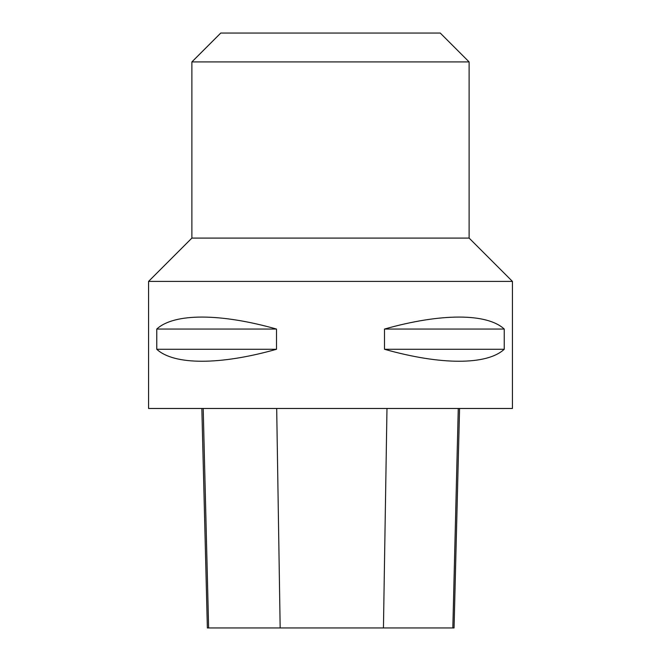 <?xml version="1.0" encoding="UTF-8"?>
<svg xmlns="http://www.w3.org/2000/svg" width="661" height="661" viewBox="0 0 661 661"><rect width="100%" height="100%" fill="white"/><g stroke="black" fill="none" stroke-linecap="round" stroke-linejoin="round"><path stroke-width="0.99" d="M148.568 281.404L512.432 281.404L469.12 238.092L191.88 238.092L148.568 281.404L148.568 408.473L512.432 408.473L512.432 281.404M504.236 329.054L504.236 349.272C487.025 365.244 440.846 365.244 384.495 349.272L384.495 329.054C440.846 313.083 487.025 313.083 504.236 329.054L384.495 329.054M276.505 329.054L276.505 349.272C220.154 365.244 173.975 365.244 156.764 349.272L156.764 329.054C173.975 313.083 220.154 313.083 276.505 329.054L156.764 329.054M201.845 408.473L207.364 627.95L454.057 627.95L459.569 408.473M156.764 349.272L276.505 349.272M384.495 349.272L504.236 349.272M191.88 61.927L469.12 61.927L440.243 33.05L220.757 33.05L191.88 61.927L191.88 238.092M469.12 61.927L469.12 238.092M208.628 627.95L203.2 408.473M280.165 627.95L276.686 408.473M383.446 627.95L386.982 408.473M452.835 627.95L458.271 408.473"/></g></svg>
